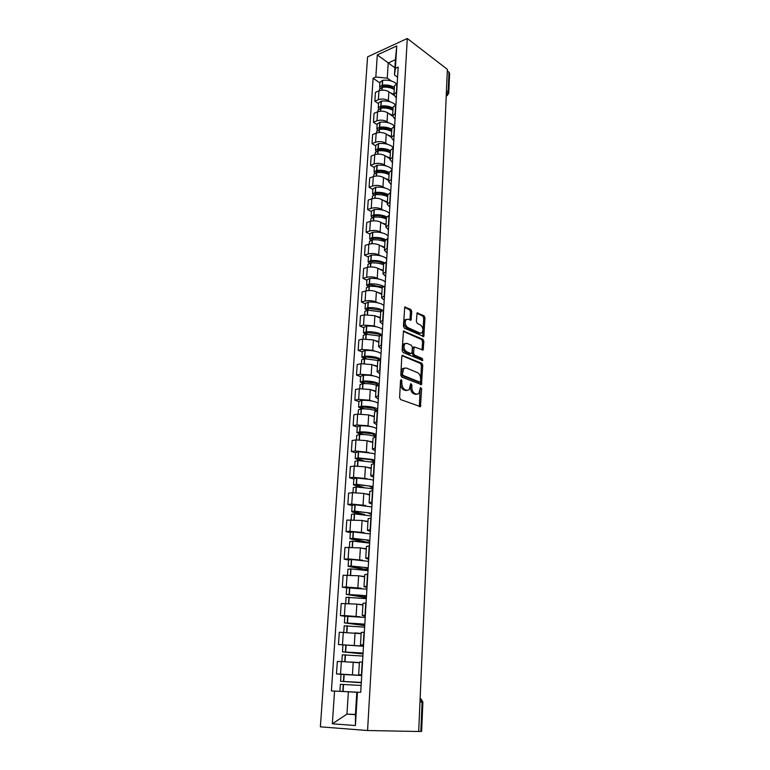<?xml version="1.0" encoding="UTF-8"?>
<svg xmlns="http://www.w3.org/2000/svg" width="770" height="770" viewBox="0 0 770 770"><rect width="100%" height="100%" fill="white"/><g stroke="black" fill="none" stroke-linecap="round" stroke-linejoin="round"><path stroke-width="1.16" d="M401.343 379.61L400.525 380.428L399.611 397.551L400.612 399.582L420.449 406.618L421.633 388.802L420.449 387.512L418.851 393.672L416.512 394.144L414.943 393.537C412.922 392.431 411.883 390.303 411.834 387.137L411.94 384.952L410.728 383.662L409.111 389.832L406.695 390.332L405.087 389.707C403.028 388.581 401.969 386.425 401.921 383.229L401.343 379.61M411.757 311.455L410.805 309.444L404.741 307.047L403.432 326.153L404.404 328.184L423.789 336.529L424.973 317.75L424.029 315.767L417.08 312.928L416.368 321.504L417.321 323.506L420.41 324.95C423.009 327.221 423.548 329.829 422.018 332.765L420.016 333.092L407.753 327.491C405.097 325.219 404.539 322.582 406.079 319.598L408.187 319.252L411.026 320.089L411.757 311.455L410.477 311.773L409.525 309.761L404.529 307.374M407.292 38.5L447.37 69.367L418.697 731.5L367.569 730.518L407.292 38.5L367.588 56.864L320.378 726.832L367.569 730.518M402.97 355.23L401.815 356.356L400.814 375.106L401.805 377.136L421.498 384.596L422.74 365.211L421.787 363.228L402.152 355.413M402.132 350.446L403.47 331.033L422.923 339.32L423.866 341.303L423.144 349.984L414.144 346.952L413.529 353.112L414.491 355.114L422.326 358.493L422.74 360.553L403.114 352.477L402.132 350.446M447.312 70.725L449.613 73.179L448.766 93.045M419.977 701.932L422.884 702.086L421.633 731.442L420.834 731.462L422.085 702.038L420.131 698.284M418.697 731.423L420.834 731.462M361.765 675.088L358.656 674.77L361.775 674.799M359.388 662.749L341.37 661.546L340.542 674.087L361.736 675.444M340.542 674.087L336.49 673.952L341.553 674.337M362.545 662.036L359.426 662.085L358.656 674.77M341.37 661.546L337.327 661.459L336.49 673.952M363.536 645.424L360.466 644.923L363.575 644.779M363.488 646.271L338.454 644.548L360.447 645.905M361.775 646.04L363.488 646.222M364.325 632.228L361.226 632.44L360.466 644.923M361.149 633.643L339.281 632.247L338.454 644.548M365.288 616.25L362.256 615.557L365.346 615.259M344.835 616.221L340.398 615.625L344.402 615.567L360.033 616.78M364.97 617.453L344.835 616.193M366.087 602.92L362.997 603.343M362.891 605.008L356.866 604.113L341.206 603.526L340.398 615.625M367.001 587.549L364.008 586.682L367.088 586.23M346.702 587.885L342.303 587.163L346.279 587.01L361.149 588.241M367.81 574.083L364.739 574.68M364.605 576.836L358.637 575.768L343.102 575.257L342.303 587.163M368.695 559.318L365.731 558.279L368.792 557.663M348.531 559.992L344.18 559.155L348.127 558.924L362.535 560.194M369.513 545.728L366.453 546.488M366.289 549.116L360.379 547.884L344.96 547.451L344.18 559.155M370.36 531.531L367.434 530.328L370.476 529.568M350.34 532.551L346.028 531.598L349.946 531.271L364.037 532.599M371.178 517.825L368.137 518.739M367.945 521.829L362.092 520.443L346.798 520.077L346.028 531.598M371.997 504.196L369.1 502.829L372.131 501.934M352.111 505.543L347.838 504.475L351.746 504.071L365.567 505.447M372.824 490.365L369.793 491.443M369.581 494.975L363.777 493.435L352.487 492.694L348.598 493.137L347.838 504.475M373.614 477.284L370.745 475.773L373.768 474.724M353.863 478.95L349.628 477.785L353.507 477.294L367.117 478.719M374.451 463.347L371.429 464.579M371.188 468.535L365.442 466.851L354.239 466.091L350.379 466.61L349.628 477.785M375.202 450.806L372.372 449.131L375.365 447.957M355.576 452.779L351.389 451.499L355.24 450.931L368.666 452.404M376.039 436.763L373.036 438.13M372.767 442.5L367.078 440.681L355.971 439.901L352.131 440.507L351.389 451.499M376.761 424.732L373.96 422.913L376.944 421.614M357.27 427.003L353.122 425.627L356.953 424.982L368.012 425.762L370.206 426.503M377.608 410.583L374.615 412.094M374.326 416.868L368.695 414.914L357.665 414.125L353.853 414.799L353.122 425.627M378.301 399.062L375.529 397.108L378.503 395.674M358.945 401.613L354.835 400.15L358.637 399.428L369.61 400.227L371.737 400.997M379.148 384.817L376.174 386.463M375.866 391.632L370.274 389.533L359.34 388.735L355.548 389.485L354.835 400.15M379.812 373.777L377.079 371.689L380.034 370.139M360.581 376.617L356.51 375.057L360.293 374.268L371.178 375.077L373.257 375.885M380.669 359.455L377.714 361.226M377.377 366.77L371.843 364.547L360.986 363.729L357.213 364.556L356.51 375.057M381.304 348.887L378.599 346.664L381.535 344.998M362.198 351.996L358.166 350.34L361.919 349.484L372.728 350.302L374.749 351.139M382.17 334.469L379.225 336.375M378.859 342.275L373.383 339.936L362.603 339.108L358.858 339.994L358.166 350.34M382.777 324.372L380.091 322.014L383.017 320.233M363.796 327.741L359.802 325.999L363.527 325.065L374.258 325.903L376.232 326.778M383.643 309.877L380.707 311.898M380.332 318.154L374.894 315.69L364.2 314.853L360.485 315.806L359.802 325.999M384.22 300.213L381.574 297.74L384.48 295.853M365.365 303.842L361.409 302.013L365.115 301.022C368.83 300.252 372.382 300.541 375.76 301.869L377.695 302.774M385.096 285.641L382.17 287.788M381.776 294.381L376.386 291.801C373.026 290.454 369.485 290.165 365.779 290.954L362.083 291.974L361.409 302.013M385.645 276.42L383.027 273.831L385.924 271.829M366.915 280.29L362.988 278.384L366.674 277.335C370.37 276.517 373.893 276.796 377.242 278.182L379.138 279.125M386.521 261.781L383.614 264.043M383.2 270.963L377.858 268.268C374.528 266.863 371.015 266.574 367.329 267.411L363.652 268.489L362.988 278.384M387.05 252.983L384.451 250.269L387.339 248.171M368.435 257.093L364.547 255.101L368.214 253.984C371.881 253.118 375.375 253.407 378.696 254.851L380.563 255.823M387.936 238.267L385.039 240.644M384.596 247.882L379.312 245.081C376.001 243.618 372.516 243.32 368.859 244.215L365.201 245.351L364.547 255.101M388.436 229.883L385.866 227.063L388.735 224.859M369.947 234.224L366.087 232.155L369.725 230.981C373.373 230.066 376.848 230.355 380.139 231.857L381.968 232.858M389.322 215.1L386.444 217.583M385.982 225.138L380.736 222.232C377.464 220.711 373.999 220.412 370.36 221.346L366.732 222.549L366.087 232.155M389.793 207.12L387.252 204.194L390.111 201.894M371.419 211.683L367.598 209.546L371.217 208.314C374.846 207.351 378.291 207.64 381.554 209.19L383.354 210.22M390.688 192.269L387.82 194.858M387.349 202.722L382.141 199.709C378.898 198.131 375.462 197.832 371.843 198.814L368.233 200.075L367.598 209.546M391.141 184.684L388.629 181.653L391.468 179.256M372.882 189.468L369.09 187.254L372.69 185.965C376.299 184.964 379.716 185.252 382.95 186.86L384.731 187.919M392.036 169.775L389.187 172.47M388.686 180.623L383.537 177.504C380.313 175.878 376.905 175.579 373.306 176.609L369.716 177.918L369.09 187.254M392.469 162.576L389.976 159.438L392.806 156.955M374.326 167.562L370.562 165.28L374.143 163.943C377.724 162.884 381.121 163.192 384.326 164.838L386.078 165.925M393.364 147.609L390.525 150.4M390.015 158.832L384.904 155.617C381.708 153.952 378.32 153.644 374.749 154.712L371.178 156.079L370.562 165.28M393.768 140.775L391.304 137.541L394.125 134.962M375.741 145.973L372.016 143.615L375.567 142.229C379.129 141.131 382.498 141.43 385.683 143.133L387.406 144.24M394.673 125.76L391.853 128.648M391.324 137.349L386.251 134.047C383.085 132.325 379.716 132.017 376.174 133.133L372.622 134.548L372.016 143.615M395.058 119.283L392.623 115.952L395.414 113.296M377.146 124.682L373.45 122.257L376.982 120.813C380.515 119.677 383.864 119.985 387.021 121.737L388.725 122.863M395.963 104.219L393.152 107.194M392.604 116.164L387.579 112.766C384.432 111.005 381.102 110.697 377.57 111.852L374.047 113.315L373.45 122.257M396.329 98.098L393.913 94.671L396.694 91.928M378.522 103.68L374.855 101.197L378.368 99.705C381.891 98.531 385.212 98.839 388.34 100.629L390.024 101.794M397.233 82.977L394.442 86.048M393.922 95.307L388.889 91.794C385.77 89.984 382.459 89.676 378.956 90.86L375.452 92.371L374.855 101.197M356.808 692.201L342.275 691.431L356.808 692.278L348.367 691.797L346.952 714.127L355.442 714.685L356.808 692.201L360.726 692.317L398.186 67.125L395.395 68.357L394.461 74.959L395.395 59.704L388.215 62.938L387.252 78.117L391.304 81.004M355.461 714.435L346.952 714.127L332.342 723.81L334.546 691.065L348.367 691.797M357.453 692.153L355.422 725.533L332.342 723.81M387.252 78.117L375.818 77.039L373.123 78.232L331.408 690.911L334.546 691.065M375.818 77.039L377.3 54.901L396.762 45.94L395.395 68.357M394.904 67.808L377.3 54.901M397.58 77.202L394.461 74.959M379.88 82.977L373.123 78.232M355.422 725.533L355.442 714.685M395.395 59.704L396.762 45.94M400.535 380.361L400.612 383.489C400.66 386.675 401.719 388.831 403.788 389.957L405.087 389.707M407.272 390.477L403.788 389.957M417.051 394.288L413.644 393.778C411.623 392.681 410.583 390.544 410.525 387.387L410.468 384.336M419.323 406.618L420.189 388.234M420.391 384.586L421.45 365.471L420.497 363.498L401.988 355.644M402.412 373.96L403.105 375.375L419.746 382.084L420.516 381.275L420.622 379.013C420.574 375.895 419.544 373.777 417.552 372.651L406.214 367.973L403.74 368.455L402.412 373.96L401.112 374.22L401.805 375.644L403.105 375.375M418.957 382.238L401.805 375.644M404.25 368.06L402.44 368.724L401.237 371.91L402.537 371.65M401.112 374.22L401.237 371.91M403.268 331.331L421.642 339.608L422.923 339.32M422.066 349.965L422.586 341.591L421.642 339.608M413.567 347.087L412.499 348.194L412.239 353.392L413.201 355.394L421.036 358.762L422.326 358.493M421.671 360.408L421.036 358.762M406.983 343.343L404.895 343.718C403.297 346.769 403.846 349.436 406.55 351.697L410.949 353.594L412.065 352.487L412.335 347.27L411.363 345.268L406.983 343.343M405.174 343.478L403.596 344.007C401.998 347.058 402.556 349.724 405.261 351.986L406.55 351.697M410.988 353.613L409.65 353.873L405.261 351.986M409.958 320.079L410.477 311.773M406.319 319.386L404.789 319.916C403.249 322.9 403.817 325.527 406.473 327.799L407.753 327.491M420.516 333.256L418.736 333.391L406.473 327.799M422.72 336.509L423.692 318.058L422.759 316.075L416.868 313.265M361.303 682.682L342.929 681.412L361.313 682.547M361.736 675.511L341.014 674.356M361.322 682.422L340.561 681.286L361.303 682.73M356.953 692.192L339.907 691.306L340.359 684.328L361.14 685.464M339.907 691.306L346.144 691.681M363.036 653.797L344.844 651.969L363.065 653.412M363.084 653.066L342.496 651.844L363.026 653.942M354.566 662.316L359.388 662.701M341.861 661.565L342.303 654.837L362.901 656.059M342.948 645.019L342.496 651.844M359.397 662.585L350.754 662.007M364.739 625.384L346.731 623.007L360.755 623.835L364.778 624.749M364.807 624.191L344.402 622.872L364.73 625.606M359.263 633.412L360.957 633.614M344.209 625.846L364.633 627.126M361.168 633.431L354.874 632.892M366.414 597.414L348.579 594.517L362.487 595.364L366.462 596.538M366.905 589.194L346.702 587.779L346.269 594.382L366.395 597.722M366.51 595.778L346.269 594.382M346.077 597.308L366.337 598.665M362.911 604.758L357.27 604.171M368.06 569.887L350.408 566.479L364.2 567.355L368.127 568.789M368.58 561.34L351.611 559.511L348.541 559.886M368.185 567.817L351.197 566.027L348.117 566.335L368.041 570.272M347.925 569.232L351.005 568.895L368.022 570.666M364.624 576.538L359.349 575.902M369.687 542.783L352.198 538.894L365.885 539.789L369.764 541.464M370.216 533.928L353.401 531.926L350.35 532.397M369.841 540.299L352.987 538.336L349.927 538.75L362.42 541.705M349.744 541.599L352.804 541.156L369.667 543.1M366.308 548.769L361.284 548.076M364.537 514.466L354.527 512.031L353.969 511.742L355.567 511.492L367.54 512.666L371.381 514.572M371.833 506.939L355.163 504.774L352.121 505.351M371.458 513.215L354.518 511.088L351.717 511.588L352.862 512.194L360.601 514.071M351.524 514.408L354.575 513.86L371.294 515.977M367.973 521.434L363.122 520.693M363.44 487.285L356.26 485.341L355.711 485.013L357.299 484.715L369.177 485.957L372.969 488.093M373.431 480.374L371.217 479.566L356.895 478.045L353.873 478.728M373.055 486.553L356.491 484.263L353.469 484.859L360.254 487.064M353.286 487.641L356.317 486.996L370.678 488.478L372.892 489.268M369.61 494.542L364.903 493.734M371.833 487.266L371.804 487.776M363.392 460.681L357.963 459.055L357.424 458.699L358.772 458.371L370.774 459.661L374.528 462.019M374.99 454.223L372.805 453.338L358.599 451.74L355.596 452.51M374.624 460.306L372.439 459.43L357.973 457.861L355.201 458.545L360.553 460.547M355.018 461.288L358.031 460.547L372.276 462.115L374.47 462.982M371.217 468.064L366.626 467.197M373.411 461.105L373.383 461.673M363.844 434.55L359.638 433.183L359.109 432.788L360.447 432.422L372.362 433.78L376.068 436.349M376.54 428.476L374.374 427.514C370.399 426.282 365.702 425.723 360.283 425.839L357.29 426.695M376.174 434.463L374.008 433.52C370.033 432.307 365.327 431.758 359.888 431.864L356.905 432.625L361.217 434.482M356.722 435.339L359.715 434.511C365.153 434.405 369.869 434.954 373.845 436.157L375.548 436.84M372.805 441.99L368.31 441.075M374.961 435.348L374.932 435.974M364.576 408.86L361.294 407.705L360.764 407.272L362.102 406.868L373.912 408.293L376.722 410.757M378.051 403.114L375.914 402.075C371.977 400.766 367.319 400.179 361.939 400.333L358.964 401.286M377.704 409.014L375.558 407.994C371.612 406.695 366.944 406.127 361.553 406.262L358.579 407.118L362.102 408.851M358.406 409.794L361.38 408.87C366.78 408.735 371.448 409.303 375.394 410.593L376.183 410.901M374.364 416.32L369.956 415.348M376.492 409.977L376.453 410.67M365.49 383.585L362.4 382.151L363.95 381.699L375.452 383.181L378.022 385.077M379.552 378.137L377.435 377.031C373.537 375.635 368.907 375.029 363.565 375.221L360.61 376.251M379.206 383.951L377.079 382.863C373.171 381.477 368.541 380.881 363.19 381.063L360.235 381.987L363.132 383.624M360.062 384.634L363.017 383.624C368.378 383.45 373.017 384.047 376.925 385.423L377.021 385.452M375.895 391.044L371.564 390.015M420.767 384.731L421.411 384.615M366.53 358.704L364.008 357.405L365.548 356.914L376.954 358.454L379.177 359.86M381.025 353.536L378.927 352.362C375.057 350.889 370.476 350.254 365.173 350.475L362.227 351.592M380.678 359.263L378.58 358.098C374.701 356.645 370.11 356.019 364.797 356.231L361.861 357.242L364.258 358.781M361.688 359.85L364.633 358.762L378.07 360.485M377.416 366.145L373.152 365.067M367.646 334.209L365.596 333.025L367.126 332.496L378.445 334.103L380.207 335.133M382.478 329.3L380.399 328.068C376.569 326.509 372.016 325.854 366.751 326.114L363.825 327.308M381.679 334.594L380.053 333.718C376.222 332.178 371.66 331.533 366.385 331.783L363.459 332.861L365.461 334.334M363.286 335.441L366.222 334.276L379.312 335.961M378.907 341.62L374.701 340.494M368.82 310.089L367.155 309.02L368.686 308.452L379.908 310.108L381.266 310.878M383.903 305.43L381.843 304.121C378.051 302.494 373.537 301.821 368.301 302.11L365.394 303.38M382.498 310.214L381.506 309.694C377.704 308.077 373.181 307.413 367.945 307.692L365.038 308.847L366.722 310.262M364.874 311.398L367.781 310.146L380.707 311.86M380.37 317.461L376.232 316.297M370.024 286.334L368.695 285.352L370.216 284.756L382.401 287.066M385.318 281.897L383.277 280.54C379.514 278.836 375.038 278.143 369.841 278.461L366.944 279.808M383.402 286.257L382.94 286.026C379.177 284.332 374.682 283.649 369.485 283.957L366.597 285.179L368.022 286.556M366.424 287.701L369.321 286.373C374.143 286.074 378.417 286.661 382.151 288.144M381.814 293.659L377.733 292.446M371.265 262.926L370.216 262.041L371.717 261.405C375.991 261.126 379.677 261.713 382.777 263.167L383.662 263.686M386.704 258.72L384.682 257.296C380.958 255.515 376.511 254.803 371.352 255.149L368.474 256.574M384.394 262.714L384.355 262.695C380.621 260.943 376.164 260.231 370.996 260.578L368.127 261.867L369.35 263.205M367.964 264.351L370.842 262.955C375.625 262.628 379.87 263.234 383.575 264.774M383.248 270.212L379.206 268.951M383.653 263.706L381.535 262.618M372.516 239.865L371.708 239.066L373.209 238.402C377.454 238.094 381.111 238.69 384.182 240.202L385.039 240.731M388.07 235.87L386.068 234.388C382.372 232.54 377.964 231.809 372.834 232.184L369.975 233.676M385.472 239.576C381.776 237.843 377.454 237.16 372.488 237.535L369.639 238.883L370.649 240.182M369.475 241.347L372.343 239.874C377.088 239.518 381.294 240.144 384.971 241.742M384.644 247.103L380.659 245.794M385.01 241.077L381.333 239.095M373.787 217.14L373.181 216.418L374.672 215.725C378.888 215.388 382.517 216.014 385.558 217.573L386.405 218.122M389.428 213.348L387.435 211.808C383.778 209.902 379.398 209.151 374.307 209.555L371.458 211.115M386.646 216.803C382.988 215.09 378.763 214.426 373.96 214.82L371.121 216.235L372.025 217.525M370.967 218.67L373.816 217.13C378.532 216.745 382.709 217.39 386.357 219.046M386.03 224.32L382.084 222.982M386.367 218.776L381.718 216.158M372.43 196.321L376.116 193.366C380.303 193.02 383.903 193.655 386.925 195.272L387.762 195.83M390.756 191.143L388.783 189.555C385.154 187.582 380.803 186.812 375.75 187.245L372.921 188.871M387.878 194.406C384.269 192.683 380.111 192.019 375.414 192.433L372.593 193.915L373.373 195.185M374.826 198.265L375.269 194.714C379.947 194.31 384.095 194.954 387.714 196.668M387.397 201.875L383.498 200.489M386.704 196.206L382.334 193.645M376.347 172.663L376.068 172.095L377.541 171.335C381.699 170.959 385.269 171.614 388.263 173.279L389.1 173.866M392.065 169.256L390.111 167.619C386.511 165.579 382.199 164.79 377.175 165.252L374.364 166.946M389.187 172.365C385.606 170.594 381.497 169.929 376.848 170.372L374.037 171.912L374.721 173.154M373.883 174.29L376.703 172.624C381.352 172.182 385.472 172.846 389.052 174.617M388.744 179.747L384.885 178.322M386.425 173.519L383.085 171.489M377.666 150.901L377.473 150.41L378.946 149.621C383.075 149.216 386.627 149.881 389.591 151.603L390.419 152.2M393.316 147.628L391.43 145.982C387.849 143.894 383.575 143.085 378.58 143.576L375.789 145.328M390.506 150.66C386.954 148.831 382.873 148.158 378.253 148.62L375.462 150.217L376.068 151.44M375.308 152.566L378.108 150.833C382.728 150.371 386.819 151.055 390.38 152.874M390.072 157.927L386.251 156.464M386.675 151.43L383.922 149.678M378.984 129.437L380.322 128.195C384.432 127.781 387.955 128.455 390.9 130.226L391.718 130.842M394.24 125.934L392.719 124.663C389.177 122.507 384.923 121.689 379.966 122.199L377.185 124.009M391.815 129.254C388.292 127.377 384.23 126.684 379.649 127.175L376.867 128.831L377.406 130.034M376.713 131.15L379.504 129.36C384.095 128.869 388.157 129.562 391.68 131.429M391.372 136.425L387.599 134.923M387.166 129.735L384.808 128.195M380.303 108.272L381.689 107.078C385.77 106.645 389.264 107.328 392.18 109.148L392.998 109.783M395.154 104.576L393.99 103.632C390.477 101.419 386.261 100.581 381.333 101.12L378.57 102.987M393.095 108.137C389.601 106.222 385.578 105.509 381.015 106.029L378.253 107.733L378.734 108.926M378.108 110.033L380.881 108.175C385.433 107.675 389.466 108.377 392.96 110.293M392.661 115.211L388.917 113.671M387.782 108.406L385.751 107.02M381.622 87.395L383.036 86.259C387.089 85.797 390.554 86.5 393.451 88.358L394.259 89.012M396.078 83.555L395.251 82.891C391.757 80.629 387.57 79.772 382.68 80.33L379.928 82.265M394.356 87.328C390.891 85.355 386.896 84.633 382.372 85.172L379.62 86.933L380.053 88.107M379.475 89.205L382.238 87.299C386.761 86.76 390.765 87.482 394.23 89.445M393.932 94.296L390.226 92.727M388.494 87.405L386.713 86.153M377.57 111.852L376.982 120.813M376.174 133.133L375.567 142.229M374.749 154.712L374.143 163.943M373.306 176.609L372.69 185.965M371.843 198.814L371.217 208.314M370.36 221.346L369.725 230.981M368.859 244.215L368.214 253.984M367.329 267.411L366.674 277.335M365.779 290.954L365.115 301.022M364.2 314.853L363.527 325.065M362.603 339.108L361.919 349.484M360.986 363.729L360.293 374.268M359.34 388.735L358.637 399.428M357.665 414.125L356.953 424.982M355.971 439.901L355.24 450.931M354.239 466.091L353.507 477.294M352.487 492.694L351.746 504.071M350.716 519.712L349.946 531.271M348.906 547.172L348.127 558.924M347.068 575.075L346.279 587.01M345.201 603.43L344.402 615.567M343.305 632.247L342.486 644.586M378.956 90.86L378.368 99.705M388.889 91.794L388.34 100.629M387.579 112.766L387.021 121.737M395.674 104.335L395.135 113.411M386.251 134.047L385.683 143.133M394.384 125.876L393.836 135.077M384.904 155.617L384.326 164.838M393.075 147.725L392.517 157.061M383.537 177.504L382.95 186.86M391.747 169.881L391.179 179.362M382.141 199.709L381.554 209.19M390.39 192.375L389.822 201.99M380.736 222.232L380.139 231.857M389.023 215.196L388.436 224.956M379.312 245.081L378.696 254.851M387.637 238.353L387.041 248.258M377.858 268.268L377.242 278.182M386.222 261.867L385.626 271.916M376.386 291.801L375.76 301.869M384.798 285.728L384.182 295.93M374.894 315.69L374.258 325.903M383.344 309.954L382.719 320.31M373.383 339.936L372.728 350.302M381.862 334.546L381.237 345.066M371.843 364.547L371.178 375.077M380.361 359.523L379.726 370.206M370.274 389.533L369.61 400.227M378.84 384.885L378.195 395.732M368.695 414.914L368.012 425.762M377.3 410.641L376.636 421.662M367.078 440.681L366.395 451.701M375.731 436.811L375.057 448.005M365.442 466.851L364.739 478.045M374.133 463.396L373.45 474.772M363.777 493.435L363.074 504.812M372.516 490.403L371.823 501.963M362.092 520.443L361.371 532.003M370.861 517.854L370.158 529.596M360.379 547.884L359.648 559.626M369.196 545.747L368.474 557.682M358.637 575.768L357.886 587.702M367.492 574.102L366.761 586.24M356.866 604.113L356.106 616.241M365.76 602.929L365.019 615.269M355.057 632.921L354.287 645.25M363.998 632.228L363.248 644.779M353.228 662.2L352.448 674.732M362.218 662.036L361.448 674.79M396.954 83.102L396.415 92.053M446.446 90.764L448.15 92.034L449.006 72.024M446.253 95.288L448.15 92.034L448.766 93.16L447.187 95.624L446.225 95.875M400.612 383.489L401.921 383.229M405.386 390.573L406.695 390.332M410.641 385.202L411.94 384.952M410.525 387.387L411.834 387.137M413.644 393.778L414.943 393.537M415.213 394.384L416.512 394.144M420.333 389.043L421.633 388.802M419.544 405.8L420.844 405.578M400.737 381.285L402.036 381.025M420.497 363.498L421.787 363.228M421.45 365.471L422.74 365.211M420.584 383.835L421.883 383.585M418.447 382.334L419.746 382.084M403.413 331.1L404.26 330.898M422.586 341.591L423.866 341.303M422.22 349.311L423.5 349.031M412.499 348.194L413.788 347.915M412.239 353.392L413.529 353.112M413.201 355.394L414.491 355.114M409.65 353.873L410.949 353.594M410.083 319.473L411.363 319.165M418.736 333.391L420.016 333.092M417.003 313.015L417.85 312.812M422.759 316.075L424.029 315.767M423.692 318.058L424.973 317.75M422.855 335.884L424.135 335.595M404.654 307.143L405.54 306.922M409.525 309.761L410.805 309.444M343.921 674.424L343.468 681.383M343.266 684.434L342.814 691.431M343.516 684.453L343.064 691.45M344.161 674.433L343.709 681.392M345.826 644.981L345.383 651.824M345.191 654.837L344.748 661.671M345.432 654.846L344.989 661.68M346.077 644.99L345.624 651.834M347.713 616.029L347.27 622.757M347.078 625.721L346.654 632.314M347.318 625.721L346.895 632.324M347.953 616.029L347.511 622.766M349.561 587.539L349.128 594.161M348.935 597.077L348.521 603.449M349.176 597.077L348.762 603.459M349.801 587.539L349.368 594.161M351.38 559.511L350.956 566.027M350.774 568.886L350.369 575.046M351.005 568.895L350.61 575.055M351.611 559.511L351.197 566.027M353.17 531.926L352.756 538.336M352.573 541.156L352.179 547.104M352.804 541.156L352.419 547.104M353.401 531.926L352.987 538.336M354.931 504.774L354.518 511.088M354.344 513.86L353.969 519.606M354.575 513.86L354.2 519.606M355.163 504.774L354.758 511.088M354.556 511.54L354.527 512.031M356.664 478.055L356.26 484.272M356.087 486.996L355.721 492.54M356.317 486.996L355.961 492.54M356.895 478.045L356.491 484.263M356.298 484.782L356.26 485.341M358.377 451.749L357.973 457.861M357.8 460.556L357.453 465.898M358.031 460.547L357.684 465.898M358.599 451.74L358.204 457.861M358.002 458.439L357.963 459.055M360.052 425.849L359.667 431.874M359.494 434.521L359.157 439.67M359.715 434.511L359.388 439.67M360.283 425.839L359.888 431.864M359.686 432.499L359.638 433.183M361.708 400.342L361.322 406.271M361.159 408.88L360.832 413.856M361.38 408.87L361.063 413.856M361.939 400.333L361.553 406.262M361.342 406.955L361.294 407.705M363.344 375.231L362.959 381.073M362.795 383.643L362.487 388.427M363.017 383.624L362.708 388.427M363.565 375.221L363.19 381.063M362.978 381.805L362.92 382.613M364.942 350.494L364.576 356.25M364.403 358.772L364.104 363.392M364.633 358.762L364.335 363.392M365.173 350.475L364.797 356.231M364.585 357.03L364.528 357.896M366.53 326.124L366.154 331.793M366 334.286L365.712 338.733M366.222 334.276L365.933 338.733M366.751 326.114L366.385 331.783M366.164 332.63L366.106 333.545M368.089 302.129L367.723 307.711M367.56 310.166L367.28 314.449M367.781 310.146L367.502 314.439M368.301 302.11L367.945 307.692M367.723 308.587L367.665 309.559M369.619 278.471L369.263 283.976M369.109 286.392L368.84 290.521M369.321 286.373L369.061 290.511M369.841 278.461L369.485 283.957M369.263 284.91L369.196 285.93M371.13 255.168L370.784 260.597M370.63 262.974L370.37 266.94M370.842 262.955L370.582 266.93M371.352 255.149L370.996 260.578M370.774 261.569L370.707 262.637M372.622 232.213L372.276 237.555M372.122 239.903L371.872 243.715M372.343 239.874L372.093 243.705M372.834 232.184L372.488 237.535M372.266 238.575L372.199 239.691M374.095 209.575L373.748 214.84M373.604 217.159L373.363 220.826M373.816 217.13L373.575 220.807M374.307 209.555L373.96 214.82M373.739 215.908L373.662 217.073M375.539 187.274L375.202 192.462M375.269 194.714L375.038 198.246M375.75 187.245L375.414 192.433M375.192 193.559L375.115 194.733M376.963 165.28L376.636 170.401M376.492 172.644L376.27 176.022M376.703 172.624L376.482 176.012M377.175 165.252L376.848 170.372M376.617 171.537L376.549 172.634M378.378 143.595L378.051 148.649M377.906 150.862L377.695 154.106M378.108 150.833L377.906 154.096M378.58 143.576L378.253 148.62M378.031 149.823L377.964 150.853M379.764 122.228L379.437 127.204M379.292 129.389L379.09 132.498M379.504 129.36L379.302 132.478M379.966 122.199L379.649 127.175M379.418 128.417L379.36 129.379M381.131 101.149L380.813 106.048M380.669 108.204L380.476 111.188M380.881 108.175L380.688 111.169M381.333 101.12L381.015 106.029M380.784 107.309L380.726 108.204M382.478 80.359L382.161 85.201M382.026 87.328L381.843 90.177M382.238 87.299L382.045 90.157M382.68 80.33L382.372 85.172M382.141 86.49L382.084 87.318M421.151 674.741L421.325 670.766M422.393 646.03L422.566 642.113M423.615 617.79L423.789 613.921M424.819 589.993L424.992 586.172M426.012 562.629L426.176 558.856M427.177 535.699L427.34 531.954M428.322 509.182L428.486 505.476M429.458 483.079L429.612 479.402M430.565 457.361L430.728 453.713M431.662 432.037L431.826 428.418M432.75 407.099L432.904 403.499M433.808 382.526L433.962 378.946M434.858 358.32L435.012 354.758M435.887 334.469L436.041 330.927M436.908 310.955L437.062 307.432M437.909 287.797L438.063 284.284M438.9 264.957L439.054 261.454M439.872 242.454L440.026 238.96M440.835 220.258L440.989 216.774M441.788 198.381L441.932 194.906M442.721 176.811L442.865 173.337M443.645 155.53L443.789 152.075M444.55 134.548L444.704 131.093M445.445 113.854L445.599 110.399M394.452 85.759L393.913 94.671M362.997 603.285L362.256 615.557M364.739 574.613L364.008 586.682M366.453 546.402L365.731 558.279M368.147 518.643L367.434 530.328M369.802 491.327L369.1 502.829M371.438 464.454L370.745 475.773M373.046 437.995L372.372 449.131M374.624 411.95L373.96 422.913M376.183 386.309L375.529 397.108M377.724 361.053L377.079 371.689M379.235 336.192L378.599 346.664M380.717 311.706L380.091 322.014M382.19 287.585L381.574 297.74M383.633 263.821L383.027 273.831M385.058 240.413L384.451 250.269M386.453 217.342L385.866 227.063M387.839 194.618L387.252 204.194M389.197 172.21L388.629 181.653M390.544 150.131L389.976 159.438M391.863 128.369L391.304 137.541M393.172 106.915L392.623 115.952M420.112 698.708L420.872 698.746L422.884 702.086M419.689 406.753L420.449 406.618M402.44 368.724L403.74 368.455M422.461 350.138L423.144 349.984M412.855 347.241L414.144 346.952M422.249 360.658L422.74 360.553M403.596 344.007L404.895 343.718M410.343 320.253L411.026 320.089M404.789 319.916L406.079 319.598M423.115 336.683L423.789 336.529M341.014 674.347L340.561 681.286M344.844 616.164L344.402 622.872M344.209 625.827L343.786 632.247M346.086 597.279L345.682 603.42M348.541 559.848L348.117 566.335M347.925 569.194L347.539 575.055M350.35 532.349L349.927 538.75M349.744 541.56L349.378 547.143M352.131 505.293L351.717 511.588M351.534 514.35L351.178 519.673M353.873 478.661L353.469 484.859M353.295 487.583L352.958 492.646M355.605 452.442L355.201 458.545M355.028 461.22L354.71 466.033M357.299 426.628L356.905 432.625M356.731 435.271L356.433 439.843M358.964 401.199L358.579 407.118M358.406 409.717L358.127 414.048M360.61 376.164L360.235 381.987M360.062 384.548L359.792 388.658M362.237 351.505L361.861 357.242M361.688 359.763L361.438 363.642M363.835 327.212L363.459 332.861M363.296 335.345L363.055 339.012M365.404 303.274L365.038 308.847M364.874 311.292L364.653 314.747M366.953 279.693L366.597 285.179M366.433 287.595L366.222 290.848M368.483 256.458L368.127 261.867M367.973 264.235L367.771 267.296M369.985 233.56L369.639 238.883M369.485 241.231L369.292 244.09M371.467 210.99L371.121 216.235M370.976 218.545L370.793 221.221M372.93 188.737L372.593 193.915M372.439 196.196L372.276 198.679M374.374 166.811L374.037 171.912M373.893 174.155L373.739 176.465M375.798 145.184L375.462 150.217M375.317 152.431L375.173 154.568M377.194 123.864L376.867 128.831M376.722 131.006L376.597 132.979M378.58 102.843L378.253 107.733M378.118 109.879L377.993 111.689M379.937 82.111L379.62 86.933M379.485 89.05L379.379 90.696"/></g></svg>
